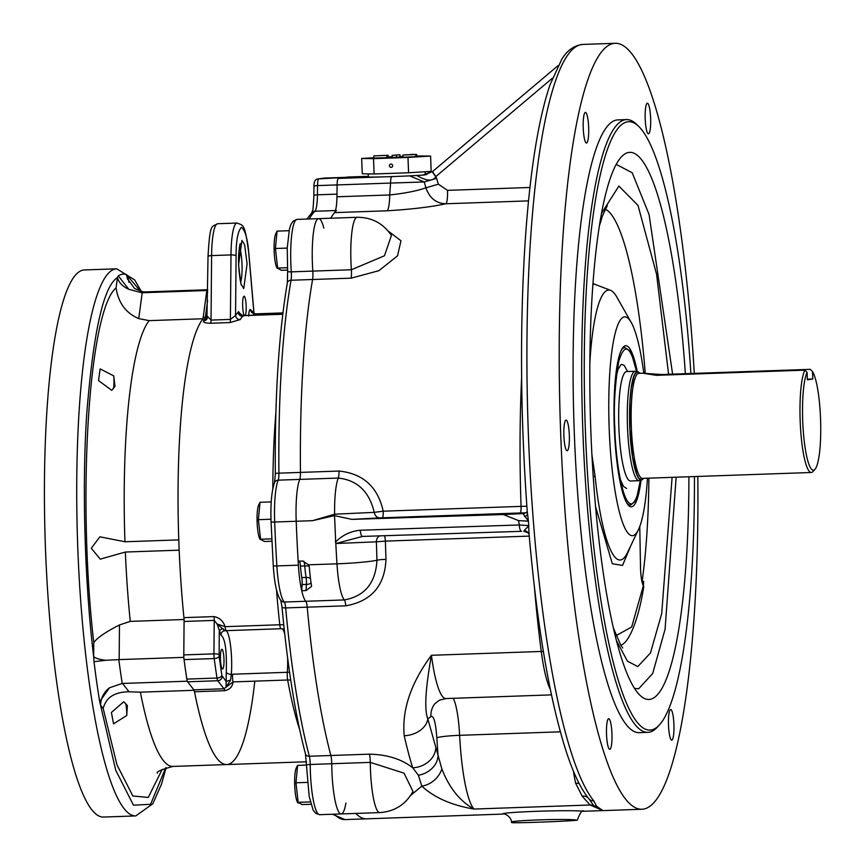 <?xml version="1.0" encoding="UTF-8"?>
<svg xmlns="http://www.w3.org/2000/svg" width="866" height="866" viewBox="0 0 866 866"><rect width="100%" height="100%" fill="white"/><g stroke="black" fill="none" stroke-linecap="round" stroke-linejoin="round"><path stroke-width="1.3" d="M202.893 318.753L149.169 320.626A225.55 40.085 88 0 0 124.942 541.77L99.893 536.812L91.266 548.221L100.25 559.144L125.343 552.043L179.175 550.17A225.55 40.085 88 0 0 184.112 619.493L183.765 657.37A249.635 44.361 88 0 0 187.175 681.206L194.211 690.299A225.55 40.085 88 0 0 226.73 764.548A225.55 40.085 88 0 0 254.788 681.347M203.207 317.281L205.361 317.205A6.571 1.169 -92 0 1 204.831 319.099L202.676 319.175A6.571 1.169 88 0 0 203.207 317.281L206.584 292.329A6.571 1.169 -92 0 1 207.277 290.305A249.635 44.361 -92 0 1 207.721 290.132A249.635 44.361 88 0 0 206.822 290.5L203.012 318.742A225.55 40.085 88 0 0 178.786 539.897L124.942 541.77M194.103 690.299L140.379 692.172L129.012 691.782L122.561 683.458L187.175 681.206M183.765 657.37L118.826 659.621A249.635 44.361 88 0 0 122.225 683.469L122.561 683.458M162.245 769.311L148.27 797.434L132.844 795.984L116.975 764.84L103.206 708.54L100.608 705.195A21.899 20.925 142.2 0 1 109.473 687.788L99.698 701.579A268.168 47.662 -92 0 1 94.004 661.689L105.544 660.293A21.899 5.164 0.5 0 1 93.658 656.482L93.777 642.55C97.393 637.668 105.955 631.812 119.476 624.96L130.268 621.377L184.057 619.504M93.777 642.55C76.944 497.744 88.711 310.461 116.066 287.923L117.473 277.521A21.899 14.928 -172.3 0 0 128.861 289.32L141.883 292.762L206.822 290.5M149.169 320.626L138.722 318.612L142.219 292.751M103.206 708.54C105.89 697.531 114.496 691.945 129.012 691.782M126.75 715.5L127.356 705.519L123.719 701.763L111.4 712.469L113.533 723.835L126.75 715.5A11.171 1.981 88 0 0 125.657 703.441M109.473 687.788L122.225 683.469M105.544 660.293L118.826 659.621M116.066 287.923C118.382 302.894 125.938 313.124 138.722 318.612M113.706 375.876L100.131 368.905L98.551 380.585L111.746 390.35L114.994 386.323L113.706 375.876A11.171 1.981 -92 0 1 113.468 388.542M166.131 767.622L161.541 784.044L152.827 803.767L135.8 815.924L103.498 817.049A273.721 48.648 -92 0 1 45.346 545.19A273.721 48.648 -92 0 1 84.424 269.943L116.726 268.817L134.641 279.88L141.407 291.517M128.861 289.32L118.252 275.864A268.168 47.662 -92 0 1 122.355 274.23A268.168 47.662 -92 0 1 126.533 274.641L127.378 278.657L134.566 288.475L142.522 291.745L145.228 291.929A249.635 44.361 88 0 0 141.883 292.762M127.616 279.372A21.899 15.534 167.5 0 1 127.583 276.027L128.969 282.316M99.698 701.579L115.741 770.264L133.461 805.185L150.587 804.298L165.742 767.752M94.004 661.689L93.658 656.482C85.821 592.993 81.393 495.211 86.676 414.738C93.236 332.111 103.498 286.375 117.473 277.521L118.252 275.864M126.533 274.641L140.519 291.29M271.794 538.847L260.59 539.237L258.382 519.676L260.038 502.291L258.718 504.835A18.067 3.215 88 0 0 257.115 522.057A18.067 3.215 88 0 0 259.919 539.128L264.466 541.477L271.902 541.218M258.382 519.676L270.982 519.232M260.038 502.291L271.242 501.901M310.331 801.916L298.164 802.349L295.955 782.788L297.601 765.403L296.291 767.947A18.067 3.215 88 0 0 294.689 785.17A18.067 3.215 88 0 0 297.493 802.241L297.991 803.107L298.164 802.338L302.039 804.579L310.948 804.276M295.955 782.788L307.408 782.388M297.601 765.403L306.618 765.089M287.425 267.713L277.64 268.059L275.42 248.499L277.077 231.114L275.767 233.658A18.067 3.215 88 0 0 274.165 250.891A18.067 3.215 88 0 0 276.958 267.962L281.515 270.3L287.566 270.084M275.42 248.499L287.252 248.087M277.077 231.114L289.071 230.702M425.163 171.749L425.282 174.77A28.47 0.563 177.8 0 1 425.141 174.824M424.697 174.9A28.47 0.563 177.8 0 1 393.965 176.523A28.47 0.563 177.8 0 1 368.396 176.956L368.277 173.871M408.579 172.767L431.171 171.371L430.586 156.064L407.983 157.45L408.579 172.767L374.112 173.969L373.527 158.651L361.663 158.467L362.259 173.774L374.112 173.969M361.663 158.467L373.885 157.709M388.174 156.93L392.201 156.789M400.005 156.519L402.961 156.421M416.665 155.945L430.586 156.064M407.983 157.45L373.527 158.651M392.666 165.655A1.645 1.613 81.6 0 1 391.291 167.333A1.645 1.613 81.6 0 1 389.451 165.947A1.645 1.613 81.6 0 1 390.815 164.085A1.645 1.613 81.6 0 1 392.666 165.655M415.832 154.581L416.611 154.462L416.687 156.659L402.993 157.222L402.906 155.036L415.832 154.581L415.918 156.768M400.016 156.93L392.222 157.59L392.146 155.404L399.94 154.743L400.016 156.93M388.109 155.263L388.195 157.45L386.929 157.644L373.906 158.132L373.82 155.934L388.109 155.263L373.82 155.934M410.711 154.668L402.906 155.036M416.611 154.462L410.7 154.364M396.531 157.45L396.455 155.252M399.94 154.743L392.146 155.404M378.225 155.761L383.735 155.436L378.225 155.772M584.258 811.236C582.342 809.678 580.047 812.589 577.373 819.983L576.853 820.21A32.843 0.649 -2.2 0 1 541.651 822.094A32.843 0.649 -2.2 0 1 511.73 822.592L511.73 822.505C511.016 815.74 503.471 812.925 502.681 814.094L366.535 818.835A306.564 54.482 -92 0 1 355.818 813.434A306.564 54.482 88 0 0 366.535 818.835L345.004 819.593L332.479 814.246M301.725 590.709L306.034 590.558L311.543 586.401L311.479 585.297A43.798 7.783 88 0 1 309.346 567.349L308.664 564.805L302.472 561.027L298.164 561.179A337.22 59.927 -92 0 1 296.204 521.267A337.22 59.927 88 0 0 298.402 565.162A43.798 7.783 88 0 0 305.828 601.285A8.757 1.559 -92 0 1 307.214 607.163A306.564 54.482 88 0 0 330.866 755.498A8.757 1.559 -92 0 1 331.743 763.725A43.798 7.783 88 0 0 341.182 813.943A43.798 7.783 -92 0 1 331.743 763.725A8.757 1.559 88 0 0 330.866 755.498A306.564 54.482 -92 0 1 307.214 607.163A8.757 1.559 88 0 0 305.828 601.285A43.798 7.783 -92 0 1 301.725 590.709L302.104 584.582A6.571 1.169 88 0 0 301.79 577.6A32.843 5.835 -92 0 1 300.448 566.061A6.571 1.169 88 0 0 299.355 561.136M387.968 230.832L400.969 240.791L397.526 255.827L378.918 270.679L351.141 278.159L291.041 280.248A306.564 54.482 88 0 0 278.917 473.161A8.757 1.559 88 0 1 278.181 480.165A43.798 7.783 88 0 0 274.674 522.014L296.204 521.267A43.798 7.783 -92 0 1 299.723 479.407A8.757 1.559 88 0 0 300.459 472.414A306.564 54.482 -92 0 1 312.583 279.501A8.757 1.559 88 0 0 312.81 271.101A43.798 7.783 -92 0 1 318.623 218.643A43.798 7.783 88 0 0 312.81 271.101A8.757 1.559 -92 0 1 312.583 279.501A306.564 54.482 88 0 0 300.459 472.414A8.757 1.559 -92 0 1 299.723 479.407A43.798 7.783 88 0 0 296.204 521.267L312.485 520.693L334.612 514.209L374.242 512.358C369.273 491.552 357.279 480.121 338.281 478.064L278.181 480.165A4.384 4.016 -157.4 0 0 274.565 482.546L275.334 473.778A4.384 0.585 179.4 0 0 275.41 473.886M336.409 210.514A306.564 54.482 88 0 0 330.725 218.221A306.564 54.482 -92 0 1 334.514 212.625A21.899 3.897 88 0 0 336.95 196.799L337.101 184.934A8.757 1.559 -92 0 1 338.346 178.418L347.645 177.054A8.757 1.559 -92 0 1 347.677 177.043A8.757 1.559 -92 0 1 347.71 177.043L368.364 176.328L347.645 177.054M502.681 814.094C499.509 812.07 570.716 809.591 583.587 811.269L603.072 810.598L590.103 805.001L582.19 796.179L575.619 783.178A83.212 14.787 -92 0 1 573.368 770.946M351.141 278.159A8.757 1.559 -92 0 0 351.369 269.759A43.798 7.783 -92 0 1 357.182 217.301C371.828 217.29 383.237 223.352 391.421 235.509L384.45 255.784L351.369 269.759L291.279 271.859A4.384 0.834 176 0 1 287.642 271.296L287.252 247.893L289.45 228.981L290.911 224.478L293.119 221.144L297.092 219.39A43.798 7.783 88 0 0 291.279 271.859A8.757 1.559 88 0 1 291.041 280.248A4.384 3.291 -170.1 0 0 287.35 282.825C278.711 333.811 274.706 397.462 275.334 473.778A4.384 0.585 179.4 0 1 278.917 473.161L339.017 471.061C363.06 473.507 377.793 486.887 383.227 511.189L374.242 512.358A6.571 5.618 -94.1 0 0 380.033 517.89L351.899 519.373L334.406 515.627L334.763 519.925A337.22 59.927 -92 0 0 335.521 537.407L335.521 542.073C342.46 535.058 350.73 531.118 360.332 530.241L519.329 524.969L518.55 520.607L528.422 521.17L529.072 534.354C537.136 625.739 549.282 697.357 565.498 749.231C572.632 771.725 580.382 788.19 588.75 798.636L588.75 798.636A6.571 6.3 -39.3 0 1 588.631 798.484L593.762 805.672A8.757 8.389 -48.6 0 0 590.103 805.001L474.016 809.05C451.803 805.348 434.396 797.705 421.807 786.122L410.614 795.464M435.771 176.653L435.923 176.491A6.571 1.007 -130.2 0 1 432.848 171.295L432.621 171.49A6.571 0.909 -130.1 0 0 435.771 176.653C433.032 181.6 426.7 181.21 416.784 175.484L422.781 175.094M337.101 184.934L390.566 183.072A8.757 1.559 -92 0 1 391.692 176.61M552.411 78.178L435.923 176.491L436.583 178.32L424.264 181.947L390.566 183.072L389.711 194.958A21.899 3.897 -92 0 1 387.286 210.784L334.514 212.625M336.95 196.799L389.711 194.958C404.833 193.334 416.903 190.953 425.91 187.825C429.644 198.195 436.291 203.51 445.849 203.77C431.246 206.942 411.729 209.28 387.286 210.784M334.406 515.627L312.485 520.693M335.521 542.073L335.9 543.502L362.529 536.422M298.402 565.162L276.871 565.92A4.384 0.649 176.5 0 1 273.245 565.509L271.069 522.068L274.674 522.014A337.22 59.927 88 0 0 276.871 565.92A43.798 7.783 88 0 0 284.286 602.032L344.387 599.932C364.813 596.154 375.671 582.948 376.948 560.291L376.385 541.824L385.381 541.12L385.976 559.436C384.775 585.784 371.373 601.253 345.772 605.821L285.672 607.921A306.564 54.482 88 0 0 309.335 756.245L369.425 754.156C387.264 754.578 401.694 759.114 412.692 767.763L418.375 775.232L421.807 786.122A21.899 17.97 136.1 0 0 441.866 768.932L427.826 718.867C424.221 710.012 425.423 688.816 431.43 655.291L541.261 651.459A306.564 54.482 -92 0 1 534.506 588.014M404.205 735.754C401.813 709.893 410.885 683.068 431.43 655.291A83.212 14.787 88 0 0 445.968 698.559L439.376 700.204L434.862 703.722A19.712 18.987 -141.7 0 0 430.943 716.615L427.826 718.867A21.899 15.804 -12.9 0 1 404.205 735.754A306.564 54.482 -92 0 0 412.692 767.763A21.899 18.078 -17.3 0 0 435.706 748.581M412.995 791.448L404.043 773.176L370.302 762.383L310.201 764.483A4.384 0.66 179.6 0 0 306.618 765.154A4.384 0.66 179.6 0 0 306.683 765.273M560.334 731.813L459.63 735.321A83.212 14.787 88 0 0 474.016 809.05C459.965 801.256 449.248 787.887 441.866 768.932M593.762 805.672L603.245 810.587M577.373 819.983L577.373 820.07A32.843 0.649 -2.2 0 1 576.853 820.21C571.127 818.251 502.735 820.643 512.25 822.462M432.567 171.565L422.511 175.127M424.524 174.932L432.621 171.49A6.571 0.909 -130.1 0 1 432.697 171.457M436.583 178.32L438.369 184.198L425.91 187.825L424.264 181.947L409.596 175.863M528.531 200.88L445.849 203.77A13.142 2.338 88 0 0 447.505 190.358L529.949 187.478M526.853 506.188L521.061 506.383A306.564 54.482 -92 0 1 521.635 377.608M382.307 517.781A6.571 1.169 88 0 0 383.227 511.189L521.061 506.383A6.571 1.169 -92 0 1 520.152 512.975L380.033 517.89M518.55 520.607L503.298 514.523L351.899 519.373M379.654 535.87A6.571 5.607 -94 0 0 376.385 541.824L335.9 543.502M309.173 566.245A6.571 1.483 -4.4 0 0 304.756 565.909L300.448 566.061M310.439 578.434A6.571 3.767 -9.2 0 0 306.099 577.449A32.843 5.835 -92 0 1 304.756 565.909A6.571 1.169 -92 0 0 303.771 561.114M311.1 583.024A6.571 3.118 3.6 0 1 306.412 584.431L302.104 584.582M418.375 775.232A21.899 18.327 -18 0 0 438.055 756.115L436.821 737.864A19.712 1.721 177.1 0 1 459.63 735.321A43.798 7.783 88 0 0 453.275 698.31M579.213 783.643A8.757 6.138 -12.2 0 0 575.619 783.178M588.566 798.398A8.757 7.025 -38.3 0 0 582.19 796.179M588.761 798.647L588.75 798.636A6.571 6.3 -39.3 0 0 593.795 800.877A383.205 68.1 -92 0 1 527.123 385.673A383.205 68.1 -92 0 1 583.002 44.426M602.855 810.587L596.577 806.257L593.795 800.877M558.04 65.643L432.848 171.295A6.571 1.007 -130.2 0 1 432.946 171.251M438.369 184.198L447.505 190.358M526.16 512.813L520.152 512.975M503.298 514.523L524.471 513.549M527.448 512.878L528.422 521.17L523.086 513.755A6.571 6.463 81.6 0 0 523.789 513.69L527.264 511.882M523.778 531.259C528.098 532.655 529.808 533.564 528.909 533.965L528.909 533.965A6.571 5.91 156.1 0 0 524.071 530.641L528.942 525.64L519.329 524.969A6.571 2.035 -91.8 0 0 521.57 531.323L521.613 531.323A6.571 2.035 -91.8 0 1 521.57 531.323L362.562 536.422A6.571 2.035 88.2 0 0 362.605 536.411L521.57 531.323M360.332 530.241A6.571 2.035 88.2 0 0 362.562 536.422L362.28 536.433M527.524 515.281L527.524 515.313C520.39 418.614 519.632 326.883 525.261 240.131C529.992 171.663 538.23 119.919 549.964 84.9L561.85 59.148C567.317 50.228 574.331 45.313 582.915 44.426L615.217 43.3A383.205 68.1 -92 0 1 694.283 373.387M697.823 476.452A383.205 68.1 -92 0 1 643.286 809.125A383.205 68.1 -92 0 1 641.933 809.255A383.205 68.1 -92 0 1 560.508 428.648A383.205 68.1 -92 0 1 615.217 43.3M671.8 740.159A15.328 2.728 -92 0 1 671.745 740.159A15.328 2.728 -92 0 1 668.487 724.939A15.328 2.728 -92 0 1 670.674 709.525A15.328 2.728 -92 0 1 673.921 724.593A15.328 2.728 -92 0 1 671.8 740.159M648.504 133.873A15.328 2.728 -92 0 1 648.45 133.884A15.328 2.728 -92 0 1 645.192 118.653A15.328 2.728 -92 0 1 647.378 103.238A15.328 2.728 -92 0 1 650.637 118.317A15.328 2.728 -92 0 1 648.504 133.873M527.524 513.776A6.571 3.984 5.9 0 1 524.677 516.645M586.531 143.02A15.328 2.728 -92 0 1 586.477 143.031A15.328 2.728 -92 0 1 583.219 127.811A15.328 2.728 -92 0 1 585.405 112.396A15.328 2.728 -92 0 1 588.663 127.464A15.328 2.728 -92 0 1 586.531 143.02M567.187 450.742A15.328 2.728 -92 0 1 567.133 450.742A15.328 2.728 -92 0 1 563.874 435.522A15.328 2.728 -92 0 1 566.072 420.107A15.328 2.728 -92 0 1 569.319 435.176A15.328 2.728 -92 0 1 567.187 450.742M609.826 749.307A15.328 2.728 -92 0 1 609.772 749.317A15.328 2.728 -92 0 1 606.514 734.087A15.328 2.728 -92 0 1 608.701 718.672A15.328 2.728 -92 0 1 611.948 733.74A15.328 2.728 -92 0 1 609.826 749.307M694.424 476.571A304.377 54.093 -92 0 1 659.535 724.755L657.532 726.975A306.564 54.482 -92 0 1 648.959 732.257A306.564 54.482 -92 0 1 647.876 732.355L639.26 732.658A306.564 54.482 -92 0 1 574.126 428.172A306.564 54.482 -92 0 1 617.891 119.898L626.508 119.595A306.564 54.482 -92 0 1 636.521 124.293L638.675 126.371A304.377 54.093 -92 0 1 690.895 373.506M647.876 732.355A306.564 54.482 -92 0 1 582.742 427.88A306.564 54.482 -92 0 1 626.508 119.595M659.535 724.755A304.377 54.093 -92 0 1 651.026 729.995A304.377 54.093 -92 0 1 584.604 403.22A304.377 54.093 -92 0 1 638.675 126.371M688.892 476.765A273.721 48.648 -92 0 1 649.846 699.371A273.721 48.648 -92 0 1 648.872 699.457A273.721 48.648 -92 0 1 590.72 427.36A273.721 48.648 -92 0 1 629.885 152.34A273.721 48.648 -92 0 1 685.363 373.701M634.486 688.373L638.664 688.806L652.693 673.488L665.077 629.236L676.14 477.209M672.611 374.144L649.067 214.519L632.212 172.756L616.224 164.399M672.092 477.35L661.711 613.593L650.463 652.953L637.809 666.571L627.417 661.169L616.397 640.472M601.502 213.447L618.865 186.06L638.025 205.459L656.58 274.305L668.584 374.285M648.894 478.151A218.752 38.873 -92 0 1 642.128 581.151L643.687 581.378L643.362 585.708L631.682 626.984L616.181 635.59M639.768 526.517L640.515 567.425A17.515 3.118 88 0 0 643.362 585.708L643.795 586.444C640.591 606.471 636.229 622.189 630.719 633.587L628.575 637.517A218.979 38.916 -92 0 1 620.846 645.257M642.691 584.258L643.633 581.627M589.854 362.421A136.86 24.324 -92 0 1 610.573 290.348A136.86 24.324 -92 0 1 616.83 297.06L631.238 322.488A109.484 19.463 -92 0 1 643.806 373.159M593.253 477.014A15.328 5.467 174 0 1 595.029 475.813A133.375 23.707 88 0 0 620.543 559.977A133.375 23.707 88 0 0 627.46 552.638L638.458 529.635A109.484 19.463 -92 0 1 632.775 535.664A109.484 19.463 -92 0 1 608.776 410.138A109.484 19.463 -92 0 1 631.238 322.488M647.465 478.205A109.484 19.463 -92 0 1 638.458 529.635M591.922 454.91L595.029 475.813M641.046 480.143A80.592 14.321 -92 0 1 630.686 506.751A80.592 14.321 -92 0 1 614.265 426.776A80.592 14.321 -92 0 1 625.079 345.848A80.592 14.321 -92 0 1 625.479 345.761A80.592 14.321 -92 0 1 637.268 371.666M251.963 312.723A4.384 4.265 126.6 0 1 251.129 310.234L254.03 313.405L248.867 253.684A4.384 1.202 175.1 0 1 248.813 253.911L253.9 312.799A4.384 4.222 -42.2 0 0 253.987 313.676M251.129 310.234L250.729 309.801A4.384 4.168 -36 0 0 251.486 312.215A4.384 4.168 -36 0 0 251.497 312.225L251.486 312.215M253.489 313.676L253.684 315.192M245.013 315.581A6.571 1.169 88 0 0 244.829 315.495L241.614 315.43L244.634 315.592L242.696 316.317L241.614 315.43A4.384 4.124 -151.9 0 1 238.453 311.608L238.096 312.161A4.384 4.243 -137.8 0 0 242.696 316.317A225.55 40.085 88 0 0 240.196 319.586L229.988 322.563L210.611 323.245C205.307 323.148 202.958 322.358 203.586 320.864A225.55 40.085 -92 0 1 204.831 319.099A4.384 4.211 -142.7 0 0 207.31 318.19M299.636 729.497A225.55 40.085 -92 0 1 287.664 680.005A6.571 1.169 -92 0 1 287.306 672.287L231.319 674.278L230.529 680.308L226.069 686.922L226.275 672.081C226.892 650.507 225.138 638.21 221.003 635.179L217.074 623.953L214.238 620.402L184.09 621.463A6.571 1.169 88 0 0 183.917 617.642L214.075 616.592C219.639 617.75 223.32 621.117 225.084 626.67L217.074 623.953L224.944 630.708L226.297 630.654A6.571 1.169 88 0 0 226.405 630.621M244.244 315.495A9.851 1.754 -92 0 1 242.632 304.68A9.851 1.754 -92 0 1 244.071 296.194A9.851 1.754 -92 0 1 246.096 304.594A9.851 1.754 -92 0 1 245.23 315.484M238.096 312.161L235.552 315.505L236.093 255.784A4.384 1.028 -179.5 0 0 230.995 254.918L230.41 319.402L235.552 315.505A4.384 4.178 -146.9 0 0 240.196 319.586M207.559 316.48L211.033 320.084L211.607 255.589A41.6 7.393 -92 0 1 217.68 223.72L237.057 223.049A41.6 7.393 -92 0 0 230.995 254.918L211.607 255.589A4.384 1.028 -179.5 0 0 208.024 256.574A4.384 1.028 -179.5 0 0 208.089 256.758M230.529 680.308A4.384 1.407 174.5 0 0 226.405 681.867L221.858 675.437L219.13 656.298L219.25 631.704A4.384 2.944 168.5 0 1 223.147 628.64M222.605 668.985A9.851 1.754 -92 0 1 222.562 668.985A9.851 1.754 -92 0 1 220.473 659.199A9.851 1.754 -92 0 1 221.88 649.294A9.851 1.754 -92 0 1 223.969 658.983A9.851 1.754 -92 0 1 222.605 668.985M221.003 635.179A4.384 4.298 61.1 0 1 223.19 631.195L223.19 631.195A4.384 4.298 61.1 0 1 224.814 630.686M226.037 630.665A28.47 5.055 88 0 1 231.319 674.278A4.384 2.338 4.6 0 1 226.275 672.081M193.854 689.823L224.002 688.773L232.976 681.91C232.662 686.565 229.891 689.498 224.651 690.711L194.504 691.761A6.571 1.169 88 0 0 193.854 689.823L187.63 681.791A6.571 1.169 -92 0 1 186.839 679.096A249.635 44.361 -92 0 1 184.057 659.611A6.571 1.169 -92 0 1 183.787 654.913L184.09 621.463M256.098 313.903A6.571 1.169 88 0 0 255.957 313.86L255.957 313.86A6.571 1.169 88 0 0 255.318 315.137M282.771 314.174L244.829 315.495A6.571 1.169 88 0 0 244.634 315.592L282.76 314.261M217.68 223.72C211.607 227.336 209.973 222.367 208.024 256.574L206.92 319.024A4.384 4.178 33.1 0 1 203.586 320.864M225.084 626.67A6.571 1.169 88 0 0 226.297 630.654L280.985 628.738A6.571 1.169 -92 0 1 279.772 624.765L225.084 626.67M232.618 674.192A6.571 1.169 88 0 0 232.976 681.91L287.664 680.005A17.515 10.944 169.7 0 1 290.738 680.081M194.504 691.761A225.55 40.085 88 0 0 226.73 764.548L172.886 766.432C161.163 769.668 155.999 771.92 157.417 773.165M202.676 319.175A225.55 40.085 88 0 0 183.917 617.642M324.209 178.093A8.757 1.559 88 0 0 324.176 178.082L345.686 177.335A8.757 1.559 88 0 0 345.686 177.335L318.775 178.883A4.384 4.308 -98.4 0 0 318.309 178.926C315.278 178.97 313.828 181.524 313.947 186.569A4.384 1.028 -179.5 0 0 314.012 186.764M323.841 228.137A43.798 7.783 88 0 0 318.623 218.643L357.182 217.301M319.651 814.69L315.603 813.25L313.113 810.013L309.194 796.417L305.46 753.896A4.384 3.399 165.1 0 0 309.335 756.245A8.757 1.559 88 0 1 310.201 764.483A43.798 7.783 88 0 0 319.651 814.69L341.182 813.943A43.798 7.783 88 0 0 345.924 802.977M630.524 480.987A54.742 9.732 -92 0 1 618.854 426.613A54.742 9.732 -92 0 1 626.713 371.568M627.536 371.438L624.202 365.387L621.885 364.391L620.89 364.803L618.01 369.338L615.174 381.257M620.24 479.212L623.52 486.497L626.648 488.467M812.503 371.568A50.369 8.952 -92 0 1 820.654 422.294A50.369 8.952 -92 0 1 814.971 469.34L812.968 471.569A52.555 9.342 -92 0 1 811.496 472.479A52.555 9.342 -92 0 1 811.312 472.49A52.555 9.342 -92 0 1 800.552 428.551A52.555 9.342 -92 0 1 804.839 370.15L656.244 375.324L643.546 373.3L661.656 374.523L810.262 369.349L812.503 371.568L812.784 379.016L807.339 379.211M641.381 479.721C636.445 476.939 639.855 479.223 636.889 474.568L632.559 456.923L629.885 429.038L629.972 401.575L631.227 388.271L633.793 376.71C637.279 370.659 632.451 376.45 637.279 372.088M812.784 379.016L807.361 379.817L807.08 372.358L804.839 370.15M814.971 469.34A50.369 8.952 -92 0 1 803.421 432.913A50.369 8.952 -92 0 1 807.08 372.358M643.503 478.346A54.157 9.623 -92 0 1 641.695 479.948A54.157 9.623 -92 0 1 641.425 480.013A54.157 9.623 -92 0 1 629.701 425.466A54.157 9.623 -92 0 1 637.928 371.828A54.157 9.623 -92 0 1 639.833 373.3M637.928 371.828L635.752 371.308A54.742 9.732 88 0 0 635.287 371.265A54.742 9.732 88 0 0 627.471 426.31A54.742 9.732 88 0 0 639.097 480.684A54.742 9.732 88 0 0 639.292 480.673A54.742 9.732 88 0 0 639.563 480.608L641.695 479.948M140.379 692.172A225.55 40.085 88 0 0 172.886 766.432M119.162 659.621L119.476 624.96M125.343 552.043A225.55 40.085 88 0 0 130.268 621.377M115.752 268.904A273.721 48.648 88 0 0 77.734 546.587A273.721 48.648 88 0 0 135.724 815.924M386.842 155.458L386.929 157.644M388.087 157.482L388.011 155.285M338.346 178.418L381.43 176.924M339.017 471.061A8.757 1.559 -92 0 1 338.281 478.064A43.798 7.783 -92 0 0 334.612 514.209M308.664 564.805L336.971 563.82A337.22 59.927 -92 0 1 335.813 543.393M301.79 577.6L306.099 577.449A6.571 1.169 -92 0 1 306.445 581.129A6.571 1.169 -92 0 1 306.412 584.431L306.034 590.558M345.772 605.821A8.757 1.559 -92 0 0 344.387 599.932A43.798 7.783 -92 0 1 336.971 563.82A38.689 3.248 -2.9 0 0 376.948 560.291A8.757 1.418 178.8 0 1 385.976 559.436M529.223 536.108L385.381 541.12A6.571 1.169 88 0 0 384.472 535.718M369.425 754.156A8.757 1.559 -92 0 1 370.302 762.383A43.798 7.783 -92 0 0 379.741 812.6L341.182 813.943M590.157 805.044A8.757 8.389 131 0 1 593.795 805.716A6.571 6.441 139.7 0 0 596.577 806.257M543.372 651.513A8.757 4.092 -7.5 0 0 541.261 651.459A83.212 14.787 -92 0 0 550.321 689.412M430.943 716.615C433.714 715.24 435.685 722.32 436.821 737.864M605.247 209.096A218.752 38.873 -92 0 1 645.235 373.224M610.573 290.348L595.527 284.568A143.182 25.45 88 0 0 592.918 284.308M595.559 506.61L612.305 563.734L622.557 565.411L631.087 545.06M239.449 246.929A19.712 3.507 -92 0 1 242.015 264.498A19.712 3.507 -92 0 1 240.683 282.219M243.747 288.54L247.081 263.849L244.634 244.84L241.895 240.412L238.561 265.104L240.997 284.102L243.747 288.54M236.093 255.784C236.039 240.845 237.804 231.341 241.387 227.282C245.24 230.237 247.719 239.113 248.813 253.911M221.858 675.437A4.384 2.392 171.2 0 1 216.998 678.046A249.635 44.361 -92 0 1 214.216 658.561A4.384 2.057 -7.5 0 0 219.13 656.298M184.057 659.611L214.216 658.561A6.571 1.169 -92 0 1 213.934 653.862A4.384 1.028 0.5 0 1 219.044 654.728M207.624 300.448L205.361 317.205A4.384 2.988 -172.3 0 0 207.483 316.707M222.129 676.335A4.384 4.189 142.2 0 1 217.777 680.741A6.571 1.169 -92 0 1 216.998 678.046L186.839 679.096M250.729 309.801C249.668 308.805 248.975 310.883 248.65 316.025M240.477 314.142L238.453 311.608M183.787 654.913L213.934 653.862L214.238 620.402A6.571 1.169 -92 0 0 214.075 616.592M210.611 323.245A4.384 0.779 -92 0 0 211.033 320.084L230.41 319.402A4.384 0.779 -92 0 1 229.988 322.563M224.651 690.711A6.571 1.169 -92 0 0 224.002 688.773L217.777 680.741L187.63 681.791M206.584 292.329L207.699 292.286M283.756 624.819A17.515 6.701 173.7 0 0 279.772 624.765A225.55 40.085 -92 0 1 276.525 590.006M272.812 488.705A225.55 40.085 -92 0 1 275.875 412.714M281.093 628.716A6.571 1.169 -92 0 1 280.985 628.738L284.189 628.943M289.569 672.124A17.515 9.331 -175.5 0 1 287.306 672.287A28.47 5.055 88 0 0 287.609 657.814M284.762 634.15A28.47 5.055 88 0 0 282.089 628.738M335.467 210.546L314.878 211.261A21.899 3.897 88 0 0 317.443 194.807L317.53 185.595A8.757 1.559 88 0 1 318.775 178.883L324.144 178.093A4.384 4.308 -98.4 0 0 323.678 178.136L324.176 178.082A8.757 1.559 88 0 0 324.144 178.093L345.696 177.335M337.101 184.913L317.53 185.595A4.384 1.028 -179.5 0 0 313.947 186.569L313.86 195.792A4.384 1.028 -179.5 0 0 313.936 195.976M336.982 194.125L317.443 194.807A4.384 1.028 -179.5 0 0 313.86 195.792C312.853 217.149 312.117 209.334 311.847 212.733M309.184 218.968A306.564 54.482 88 0 1 314.878 211.261A4.384 4.254 -135 0 0 312.063 212.484L306.921 219.044M287.35 282.825L287.642 271.296A4.384 0.834 176 0 1 287.707 271.134M274.565 482.546C271.61 490.881 270.452 504.055 271.069 522.068L271.134 522.057M305.46 753.896C295.328 715.284 287.512 666.311 282.002 606.969A4.384 1.31 174.8 0 0 285.672 607.921A8.757 1.559 88 0 0 284.286 602.032A4.384 4.222 136.6 0 1 281.114 600.744C277.098 595.862 274.468 584.117 273.245 565.509A4.384 0.649 176.5 0 1 273.31 565.379M280.779 600.311L282.002 606.969A4.384 1.31 174.8 0 1 282.056 606.72M334.276 814.181A306.564 54.482 88 0 0 345.004 819.593M630.524 505.073A78.828 14.008 -92 0 1 630.242 505.095A78.828 14.008 -92 0 1 626.583 502.616M621.268 350.265A78.828 14.008 -92 0 1 624.754 347.526L622.849 347.602M640.429 479.58C638.534 494.248 635.579 502.367 631.563 503.936C621.344 504.38 615.141 451.11 614.828 428.302C613.518 407.139 614.838 384.796 618.8 361.306C624.657 342.092 630.567 345.491 636.532 371.492M644.012 373.149L638.805 373.333A52.555 9.342 88 0 0 631.303 426.18A52.555 9.342 88 0 0 642.464 478.378L811.312 472.49M661.689 375.14L661.656 374.523M207.721 289.742L145.228 291.929M413.006 791.427L413.006 791.427C405.743 804.492 394.658 811.55 379.741 812.6M425.174 174.672L426.776 174.596M551.458 694.878L445.968 698.559M641.933 809.255L603.656 810.587M622.762 647.952L620.77 645.148L613.366 627.991M599.348 226.102L602.433 215.948L607.337 205.545M595.527 284.568L592.983 283.463M241.235 284.882L240.185 279.945C238.107 266.208 238.02 254.528 239.893 244.905L240.326 243.703L239.817 244.223M248.867 253.684C244.71 222.4 243.389 225.788 237.057 223.049M251.497 312.225L253.457 313.546L255.957 313.86L282.922 312.918M242.426 315.256L240.142 313.676L240.51 314.91M223.19 631.195L224.944 630.708M306.51 761.766L226.73 764.548M323.678 178.136L318.309 178.926M297.092 219.39L318.623 218.643M640.364 480.359L637.008 496.315L634.605 501.825L630.643 505.062L628.348 505.159M624.754 347.526L629.398 350.578L632.245 356.142L636.564 371.503M635.287 371.265L626.627 371.568M639.097 480.684L630.448 480.987"/></g></svg>
